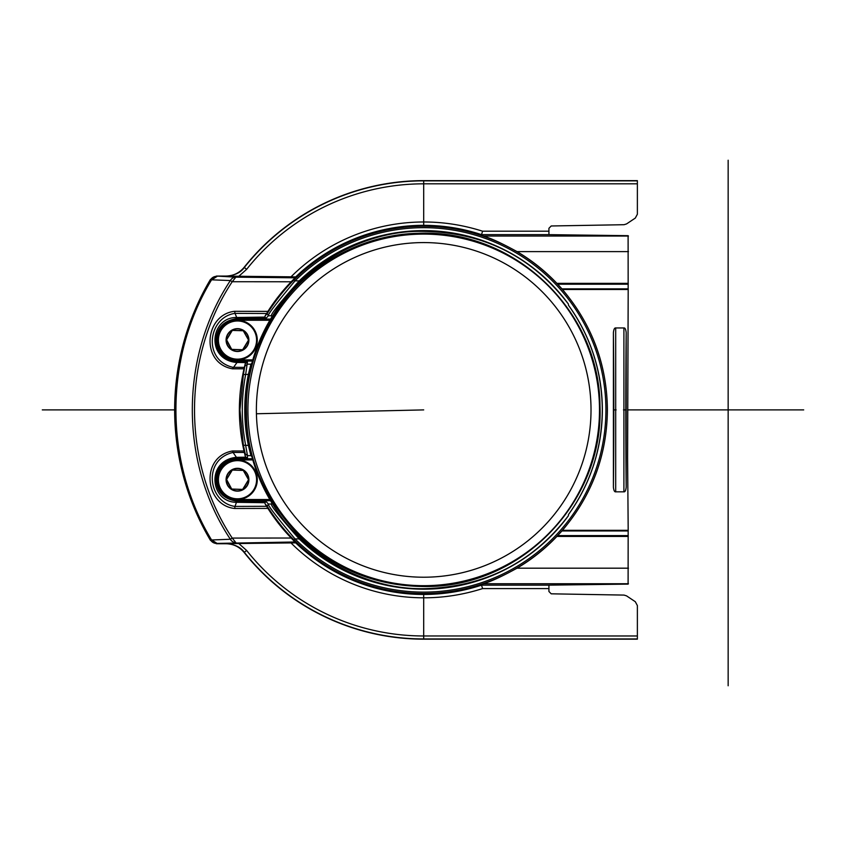 <?xml version="1.0" encoding="UTF-8"?>
<svg xmlns="http://www.w3.org/2000/svg" width="846" height="846" viewBox="0 0 846 846"><rect width="100%" height="100%" fill="white"/><g stroke="black" fill="none" stroke-linecap="round" stroke-linejoin="round"><path stroke-width="1.27" d="M210.432 279.476L210.591 279.772C187.061 319.915 175.175 363.294 174.942 409.898C175.175 456.502 187.061 499.88 210.591 540.023L230.366 539.24L232.238 538.077C181.943 462.381 181.943 357.424 232.238 281.718L291.193 281.771L295.117 277.805L235.854 277.16L216.439 276.06L210.432 279.476A255.534 255.534 0 0 0 210.432 540.319L216.439 543.735L225.977 543.735C233.39 543.893 239.46 546.823 244.198 552.533A229.266 229.266 0 0 0 423.698 639.164L637.376 639.164L637.376 605.577L635.304 601.707L626.548 595.87L624.041 595.087L551.211 593.818L548.927 591.491L548.927 585.146L628.102 584.11L628.166 530.939L561.945 530.939L556.901 536.438C545.131 548.843 531.838 559.428 517.033 568.184C487.878 584.174 483.552 583.01 483.457 583.751L481.501 585.146C462.889 591.312 443.632 594.41 423.698 594.463A184.565 184.565 0 0 1 295.709 542.868L291.193 538.024A184.322 184.322 86.1 0 1 267.918 508.414L265.062 503.782L267.167 506.141C267.347 506.553 279.804 526.254 294.048 539.917A183.614 183.614 0 0 0 607.312 409.898A183.614 183.614 0 0 0 294.048 279.878C279.804 293.53 267.347 313.242 267.167 313.655L265.062 316.013L267.918 311.381L234.68 311.307L234.998 313.369L266.596 313.496M548.927 588.594L482.601 588.594L481.501 585.146M628.197 530.315L562.453 530.315L561.924 530.928L628.197 530.928L627.595 457.718L628.197 288.867L561.924 288.867L562.453 289.48L628.197 289.48M295.117 277.805L295.709 276.928A184.565 184.565 0 0 1 423.698 225.332C443.632 225.385 462.899 228.483 481.501 234.649L483.457 236.045C483.563 236.785 487.878 235.622 517.033 251.611C531.838 260.367 545.131 270.953 556.901 283.357L561.945 288.856L628.166 288.867L628.102 235.685L548.927 234.649L548.927 228.304L551.211 225.977L624.041 224.708L626.548 223.926L635.304 218.088L637.376 214.218L637.376 180.632L423.698 180.632A229.266 229.266 0 0 0 244.198 267.262C239.407 272.994 233.337 275.923 225.977 276.06L216.439 276.06M481.501 234.649L482.601 231.201C463.1 225.025 443.473 221.959 423.698 221.99A187.907 187.907 145.6 0 0 291.035 276.822L295.709 276.928M628.229 284.203L557.704 284.203L628.229 284.203M557.704 535.592L628.229 535.592M562.453 530.315C592.02 495.27 607.005 455.137 607.396 409.898C607.005 364.668 592.02 324.526 562.453 289.48M291.193 281.771A184.322 184.322 86.1 0 0 267.918 311.381M294.048 279.878L295.032 280.872A182.218 182.218 0 0 1 550.249 278.799A182.218 182.218 0 0 1 552.364 538.923A182.218 182.218 0 0 1 295.032 538.923C276.314 516.525 267.421 504.893 268.362 504.015L266.226 501.636L264.893 502.704L265.062 503.782M266.226 501.636L237.493 501.276C223.968 499.426 216.83 492.235 216.079 479.724C216.248 467.753 223.386 460.499 237.493 457.961L247.476 457.823L245.911 457.2A5133.422 88.608 180 0 0 236.436 457.326M271.894 502.63L271.693 502.63C262.778 487.846 256.211 472.65 251.992 457.03L252.32 457.03C248.1 441.475 245.996 425.771 246.006 409.898C245.996 394.025 248.1 378.31 252.32 362.765L251.992 362.765C256.211 347.146 262.778 331.949 271.693 317.165L271.894 317.165C299.146 270.022 356.261 233.676 414.159 231.423C478.625 229.848 530.04 254.075 568.427 304.095L568.427 305.163C590.688 336.433 601.982 371.341 602.299 409.898C601.982 448.454 590.688 483.362 568.427 514.632L568.427 515.7C532.525 562.759 484.462 587.082 424.227 588.679C363.251 589.926 300.764 552.861 271.894 502.63L271.608 504.015C270.086 504.819 279.296 516.451 299.23 538.923A179.278 179.278 0 0 0 568.427 515.7M237.874 501.276L236.732 502.313L264.893 502.704M270.53 500.695L237.493 500.695A20.97 20.97 0 0 1 216.523 479.724A20.97 20.97 0 0 1 237.493 458.754L236.425 457.326C205.652 460.436 209.988 502.365 236.446 502.302L235.008 506.426L266.596 506.299M234.68 311.307C204.626 314.405 199.952 363.029 232.502 368.814L244.018 368.793A184.322 184.322 86.1 0 0 244.018 451.003L232.534 450.981C200.047 456.629 204.521 505.379 234.691 508.488L235.008 506.426C208.084 502.672 202.236 459.547 233.052 452.441L236.425 457.326M234.691 508.488L267.918 508.414M216.597 276.346A6.98 6.98 150.3 0 0 210.591 279.772L230.366 280.555C179.638 356.949 179.638 462.847 230.366 539.24L230.366 539.24A6.98 6.419 87.7 0 0 235.854 542.635L232.238 538.077L291.193 538.024M265.062 316.013L264.893 317.091L236.711 317.483L234.998 313.369C208.116 317.091 202.226 360.269 233.052 367.354L244.346 367.365L245.224 363.748L243.373 374.567L239.957 409.898L243.373 445.229L245.234 453.868L245.224 456.047L244.018 451.003M264.893 317.091L266.226 318.159L268.362 315.78L267.167 313.655M299.23 280.872L295.032 280.872C276.314 303.27 267.421 314.902 268.362 315.78L271.608 315.78C270.086 314.976 279.296 303.344 299.23 280.872A179.278 179.278 0 0 1 568.427 304.095M568.427 514.632A178.643 178.643 0 0 0 568.427 305.163M271.894 317.165L271.608 315.78M252.32 457.03L250.934 455.634L248.386 445.408C243.553 421.731 243.553 398.064 248.386 374.387L250.934 364.161L252.32 362.765M245.224 363.748L247.476 361.972L245.657 374.387C241.173 398.064 241.173 421.731 245.657 445.408L247.487 455.634L245.234 453.868M244.018 368.793L244.346 367.365M247.476 361.972L237.493 361.834L232.502 368.814M244.949 362.585A5078.824 85.351 0 0 1 236.457 362.469C205.705 359.487 209.967 317.356 236.446 317.493L237.853 318.519L266.226 318.159M236.446 317.493L237.853 318.519M267.431 324.536A178.062 178.062 0 0 0 263.561 332.044M263.286 332.605A178.062 178.062 0 0 0 260.187 339.383M260.082 339.658A178.062 178.062 0 0 0 256.994 347.325M256.962 347.399A178.062 178.062 0 0 0 254.297 355.045M252.468 361.041L237.493 361.041L237.493 361.834C223.407 359.317 216.269 352.063 216.079 340.071C216.819 327.571 223.947 320.391 237.493 318.519L237.493 319.101L270.53 319.101M257.279 340.071A19.786 19.786 0 0 0 237.493 320.285A19.786 19.786 0 0 0 217.708 340.071A19.786 19.786 0 0 0 237.493 359.857A19.786 19.786 0 0 0 257.279 340.071A19.786 19.786 0 0 0 237.493 320.285A19.786 19.786 0 0 0 217.708 340.071A19.786 19.786 0 0 0 237.493 359.857A19.786 19.786 0 0 0 257.279 340.071M226.442 339.648L232.333 330.3L243.373 330.712L248.65 340.071L242.654 349.842L231.603 349.43L226.337 340.071L232.312 330.405L243.267 330.754L248.534 340.071L242.665 349.726L231.709 349.377L226.442 340.071L232.312 330.405L243.267 330.754L248.534 340.071L242.665 349.726L231.709 349.377L226.538 339.722M231.603 330.712L232.333 330.3M231.709 330.754L232.312 330.405M248.534 339.648L248.65 340.071A11.178 11.178 0 0 0 237.493 328.893A11.178 11.178 0 0 0 226.316 340.071A11.178 11.178 0 0 0 237.493 351.238A11.178 11.178 0 0 0 248.661 340.071M243.373 349.43L242.654 349.842M243.267 349.377L242.665 349.726M245.224 456.047L245.911 457.2M254.297 464.75A178.062 178.062 0 0 0 256.973 472.417M256.994 472.47A178.062 178.062 0 0 0 260.082 480.147M260.187 480.391A178.062 178.062 0 0 0 263.296 487.211M263.561 487.751A178.062 178.062 0 0 0 267.431 495.259M236.446 502.302L237.493 501.276L237.493 499.531L269.842 499.531M244.346 452.43L233.052 452.441L232.534 450.981M257.279 479.724A19.786 19.786 0 0 0 237.493 459.938A19.786 19.786 0 0 0 217.708 479.724A19.786 19.786 0 0 0 237.493 499.51A19.786 19.786 0 0 0 257.279 479.724A19.786 19.786 0 0 0 237.493 459.938A19.786 19.786 0 0 0 217.708 479.724A19.786 19.786 0 0 0 237.493 499.51A19.786 19.786 0 0 0 257.279 479.724M226.442 479.312L232.333 469.953L243.373 470.365L248.65 479.724L242.654 489.496L231.603 489.083L226.337 479.724L232.312 470.069L243.267 470.418L248.534 479.724L242.665 489.39L231.709 489.041L226.442 479.724L232.312 470.069L243.267 470.418L248.534 479.724L242.665 489.39L231.709 489.041L226.538 479.375M231.603 470.365L232.333 469.953M231.709 470.418L232.312 470.069M248.534 479.312L248.65 479.724A11.178 11.178 0 0 0 237.493 468.557A11.178 11.178 0 0 0 226.316 479.724A11.178 11.178 0 0 0 237.493 490.902A11.178 11.178 0 0 0 248.661 479.724M243.373 489.083L242.654 489.496M243.267 489.041L242.665 489.39M599.973 405.826C603.864 500.821 522.722 586.743 425.972 586.532C376.872 586.521 334.53 569.538 298.966 535.581C264.333 498.675 246.831 458.151 246.472 413.99C244.97 373.054 258.442 334.212 286.879 297.454C317.578 259.331 368.475 234.183 417.861 233.337C514.484 228.706 599.454 310.725 599.973 405.826M238.709 276.356L246.641 269.324L244.314 267.484C240.698 272.655 234.596 275.542 226.009 276.124L291.035 276.822M235.854 277.16L232.238 281.718L230.366 280.555A6.98 6.419 92.3 0 1 235.854 277.16M295.709 542.868L226.009 543.671C234.596 544.253 240.698 547.14 244.314 552.311L244.198 552.533M482.601 588.594C463.122 594.77 443.484 597.836 423.698 597.805L423.698 594.463M216.439 543.735L216.597 543.449A6.98 6.98 29.7 0 1 210.591 540.023L210.432 540.319M238.709 543.439L246.641 550.471L244.314 552.311A229.044 229.044 0 0 0 423.698 638.942L423.698 639.164M613.403 487.137C613.773 490.479 614.534 492.044 615.698 491.833L615.698 327.962C614.534 327.762 613.773 329.316 613.403 332.658A142.572 2.485 90 0 1 613.805 409.898A142.572 2.485 90 0 1 613.403 487.137L613.403 332.658M626.199 332.658L626.199 487.137A142.572 2.485 -90 0 1 625.797 409.898A142.572 2.485 -90 0 1 626.199 332.658C625.828 329.316 625.067 327.751 623.904 327.962L615.698 327.962M626.199 487.137C625.828 490.479 625.067 492.044 623.904 491.833L615.698 491.833M623.904 327.962L623.904 491.833M803.7 409.898L627.595 409.898M174.646 409.898L42.3 409.898M728.152 160.232L728.152 685.768M628.451 583.751L483.457 583.751M481.511 585.157L548.927 585.157M548.927 234.649L481.511 234.638M483.457 236.045L628.451 236.045M628.472 251.611L517.033 251.611M556.901 283.357L628.25 283.357M271.608 504.015L268.362 504.015L267.167 506.141M299.23 538.923L295.032 538.923L294.048 539.917M250.934 455.634L247.487 455.634L247.476 457.823M243.373 445.229L248.386 445.408M250.934 364.161L247.487 364.161L245.234 365.927M237.493 359.878L237.493 361.041A20.97 20.97 0 0 1 216.523 340.071A20.97 20.97 0 0 1 237.493 319.101L237.493 320.264A19.807 19.807 0 0 0 217.739 338.675A19.807 19.807 0 0 0 237.493 359.878L252.774 359.878M269.842 320.264L237.493 320.264M256.581 340.071A19.088 19.088 0 0 0 237.493 320.983A19.088 19.088 0 0 0 218.405 340.071A19.088 19.088 0 0 0 237.493 359.159A19.088 19.088 0 0 0 256.581 340.071M248.893 340.071A11.41 11.41 0 0 1 237.493 351.481A11.41 11.41 0 0 1 226.083 340.071A11.41 11.41 0 0 1 237.493 328.66A11.41 11.41 0 0 1 248.893 340.071M248.386 374.387L243.373 374.567M252.806 459.917L237.493 459.917L237.493 458.754L252.436 458.754M237.493 499.531A19.807 19.807 0 0 1 233.739 460.277A19.807 19.807 0 0 1 237.493 459.917M256.581 479.724A19.088 19.088 0 0 0 237.493 460.636A19.088 19.088 0 0 0 218.405 479.724A19.088 19.088 0 0 0 237.493 498.812A19.088 19.088 0 0 0 256.581 479.724M248.893 479.724A11.41 11.41 0 0 1 237.493 491.135A11.41 11.41 0 0 1 226.083 479.724A11.41 11.41 0 0 1 237.493 468.314A11.41 11.41 0 0 1 248.893 479.724M599.454 405.837A175.799 175.799 0 0 1 427.759 585.644A175.799 175.799 0 0 1 247.952 413.958A175.799 175.799 0 0 1 419.648 234.152A175.799 175.799 0 0 1 599.454 405.837M590.973 406.038A167.318 167.318 0 0 1 427.558 577.173A167.318 167.318 0 0 1 256.423 413.757A167.318 167.318 0 0 1 419.838 242.622A167.318 167.318 0 0 1 590.973 406.038M423.698 409.898L256.423 413.757M548.927 231.201L482.601 231.201M423.698 225.332L423.698 183.825L637.376 183.825M217.073 276.388L211.458 280.005C164.082 358.07 164.082 461.726 211.458 539.79L217.073 543.407L295.117 541.99M291.035 542.973A187.907 187.907 145.6 0 0 423.698 597.805L423.698 635.97L637.376 635.981M246.641 269.324A226.072 226.072 -34.4 0 1 423.698 183.825L423.698 180.854L637.376 180.854M423.698 180.632L423.698 180.854A229.044 229.044 0 0 0 244.314 267.484L244.198 267.262M637.376 638.942L423.698 638.942L423.698 635.97A226.072 226.072 -34.4 0 1 246.641 550.471M628.197 530.928L561.924 530.928M628.25 536.438L556.901 536.438M517.033 568.184L628.472 568.184M623.47 409.898L625.797 409.898M616.131 409.898L613.805 409.898M226.844 339.193L231.413 331.283M243.574 331.283L248.142 339.193M231.413 348.859L226.844 340.938M248.142 340.938L243.574 348.859M226.844 478.857L231.413 470.936M243.574 470.936L248.142 478.857M231.413 488.512L226.844 480.602M248.142 480.602L243.574 488.512"/></g></svg>
